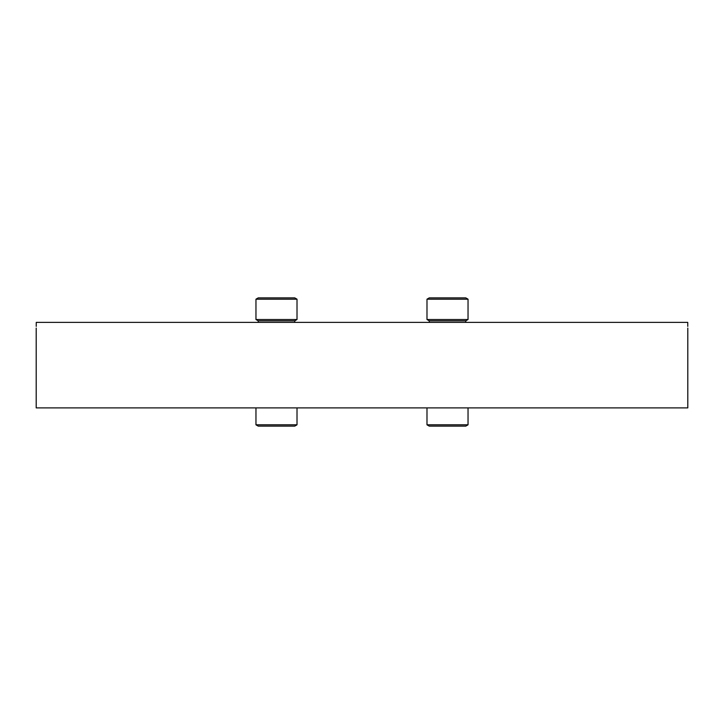 <?xml version="1.0" encoding="UTF-8"?>
<svg xmlns="http://www.w3.org/2000/svg" width="724" height="724" viewBox="0 0 724 724"><rect width="100%" height="100%" fill="white"/><g stroke="black" fill="none" stroke-linecap="round" stroke-linejoin="round"><path stroke-width="1.09" d="M36.2 328.081L36.2 407.893L687.8 407.893L687.8 328.081M36.227 326.379L36.254 322.379C36.2 329.737 36.2 329.737 36.254 322.379L687.746 322.379C687.8 329.737 687.8 329.737 687.746 322.379L687.773 326.379M426.988 424.816L429.269 426.137L465.758 426.137L468.039 424.816L426.988 424.816L426.988 407.893M429.269 322.379L429.269 320.85L465.758 320.85L468.039 319.528L468.039 299.184L426.988 299.184L426.988 319.528L468.039 319.528M426.988 299.184L429.269 297.863L465.758 297.863L468.039 299.184M297.012 424.816L255.961 424.816L258.242 426.137L294.731 426.137L297.012 424.816L297.012 407.893M258.242 322.379L258.242 320.85L294.731 320.85L297.012 319.528L297.012 299.184L255.961 299.184L258.242 297.863L294.731 297.863L297.012 299.184M258.242 320.85L255.961 319.528L297.012 319.528M468.039 407.893L468.039 424.816M429.269 320.85L426.988 319.528M465.758 322.379L465.758 320.85M255.961 407.893L255.961 424.816M294.731 322.379L294.731 320.85M255.961 319.528L255.961 299.184"/></g></svg>
